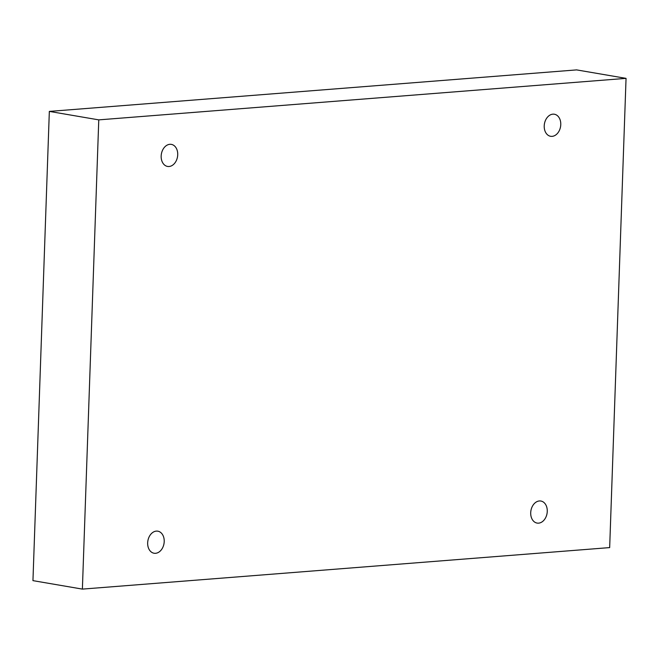<?xml version="1.0" encoding="UTF-8"?>
<svg xmlns="http://www.w3.org/2000/svg" width="659" height="659" viewBox="0 0 659 659"><rect width="100%" height="100%" fill="white"/><g stroke="black" fill="none" stroke-linecap="round" stroke-linejoin="round"><path stroke-width="0.99" d="M98.768 119.872L626.05 78.363L609.666 547.596L82.383 589.105L98.768 119.872L49.334 111.404L576.617 69.895L626.05 78.363M544.219 125.91A11.187 8.188 -80.3 0 1 554.384 114.229A11.187 8.188 -80.3 0 1 560.562 126.635A11.187 8.188 -80.3 0 1 550.603 136.289A11.187 8.188 -80.3 0 1 544.219 125.91M161.167 156.059A11.187 8.188 -80.3 0 1 171.332 144.379A11.187 8.188 -80.3 0 1 177.51 156.793A11.187 8.188 -80.3 0 1 167.559 166.439A11.187 8.188 -80.3 0 1 161.167 156.059M147.665 542.859A11.187 8.188 -80.3 0 1 157.831 531.179A11.187 8.188 -80.3 0 1 164 543.593A11.187 8.188 -80.3 0 1 154.049 553.239A11.187 8.188 -80.3 0 1 147.665 542.859M530.709 512.71A11.187 8.188 -80.3 0 1 540.874 501.029A11.187 8.188 -80.3 0 1 547.052 513.435A11.187 8.188 -80.3 0 1 537.093 523.081A11.187 8.188 -80.3 0 1 530.709 512.71M49.334 111.404L32.95 580.637L82.383 589.105"/></g></svg>
